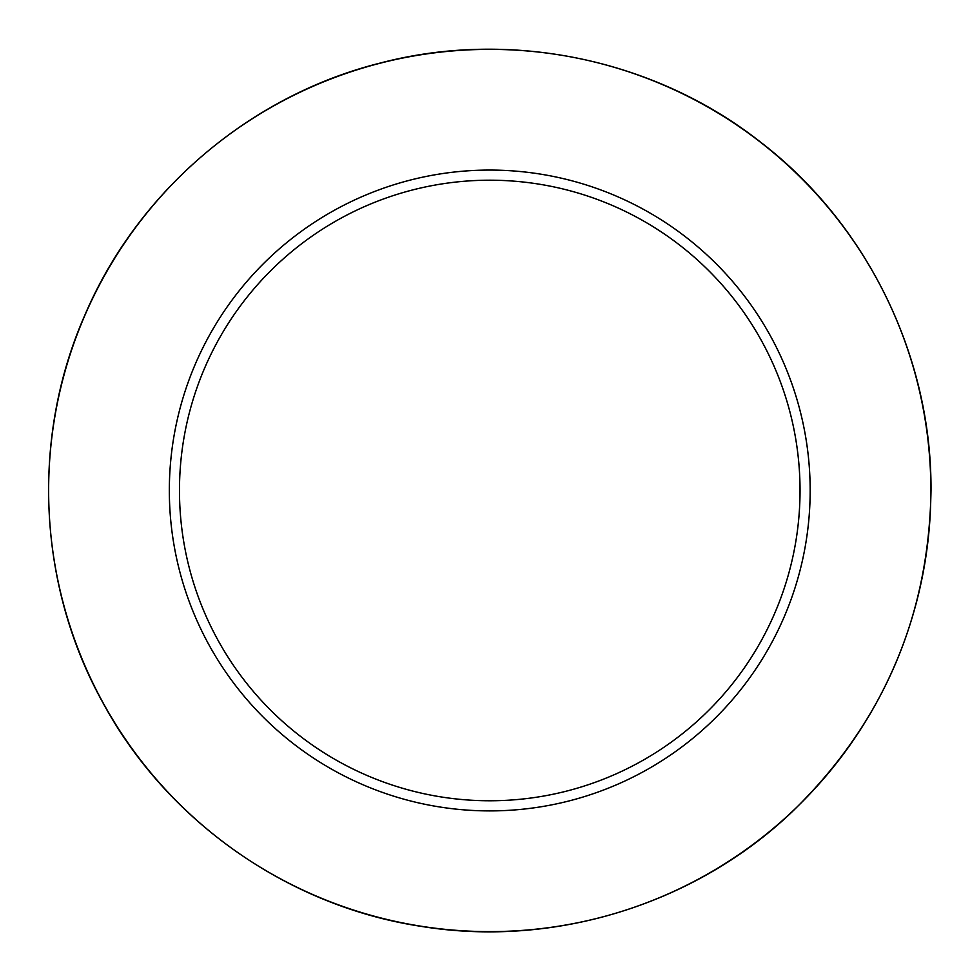 <?xml version="1.0" encoding="UTF-8"?>
<svg xmlns="http://www.w3.org/2000/svg" width="980" height="980" viewBox="0 0 980 980"><rect width="100%" height="100%" fill="white"/><g stroke="black" fill="none" stroke-linecap="round" stroke-linejoin="round"><path stroke-width="1.47" d="M810.166 490.49A320.411 320.411 0 0 0 329.55 213.003A320.411 320.411 0 0 0 329.55 767.977A320.411 320.411 0 0 0 810.166 490.49M800.035 490.49A310.28 310.28 0 0 0 334.621 221.774A310.28 310.28 0 0 0 334.621 759.206A310.28 310.28 0 0 0 800.035 490.49M930.865 490.49A441.11 441.11 0 0 0 269.194 108.474A441.11 441.11 0 0 0 269.194 872.506A441.11 441.11 0 0 0 930.865 490.49M931 490.49C931.833 356.157 866.847 223.514 760.198 141.843C654.554 58.849 509.931 28.898 380.02 63.112C249.704 95.709 137.396 191.639 84.807 315.254C30.686 438.207 37.644 585.746 103.096 703.064C167.078 821.179 287.912 906.108 420.726 926.296C553.284 948.138 694.452 904.712 791.803 812.138C882.527 724.11 928.918 616.885 931 490.49"/></g></svg>
